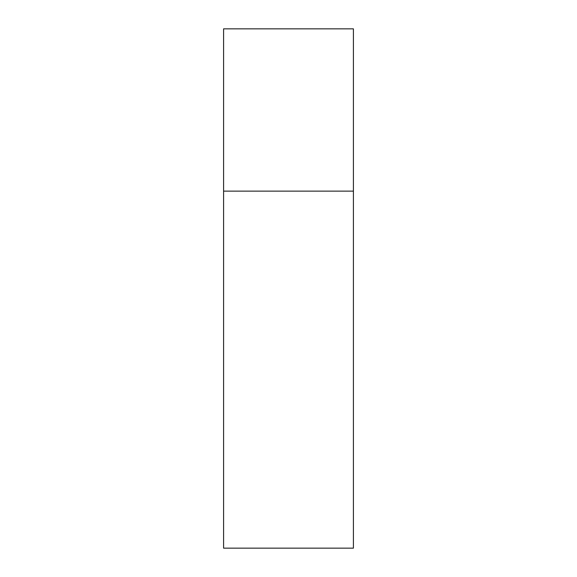 <?xml version="1.0" encoding="UTF-8"?>
<svg xmlns="http://www.w3.org/2000/svg" width="577" height="577" viewBox="0 0 577 577"><rect width="100%" height="100%" fill="white"/><g stroke="black" fill="none" stroke-linecap="round" stroke-linejoin="round"><path stroke-width="0.87" d="M223.587 191.131L353.412 191.131L353.412 28.85L223.587 28.85L223.587 548.15L353.412 548.15L353.412 191.131L223.587 191.131"/></g></svg>
